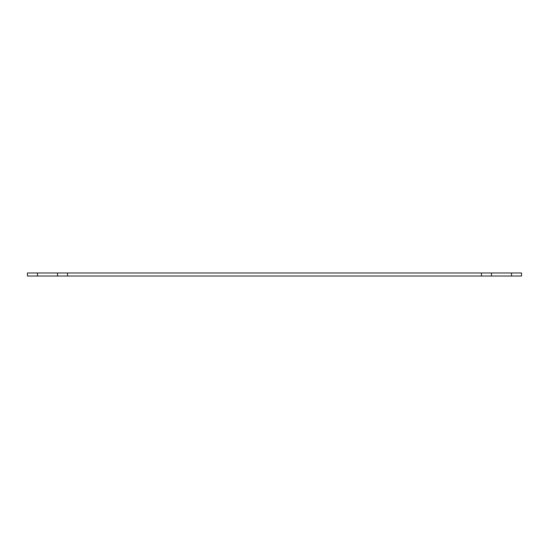<?xml version="1.0" encoding="UTF-8"?>
<svg xmlns="http://www.w3.org/2000/svg" width="549" height="549" viewBox="0 0 549 549"><rect width="100%" height="100%" fill="white"/><g stroke="black" fill="none" stroke-linecap="round" stroke-linejoin="round"><path stroke-width="0.82" d="M511.531 276.003L521.55 276.003L521.55 272.997L511.531 272.997L511.531 276.003L27.45 276.003L27.45 272.997L67.541 272.997L67.541 276.003M511.531 272.997L67.541 272.997M491.485 272.997L491.485 276.003M57.515 272.997L57.515 276.003M481.459 272.997L481.459 276.003M37.469 272.997L37.469 276.003"/></g></svg>
